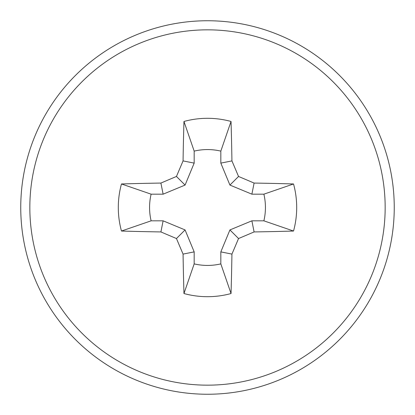 <?xml version="1.0" encoding="UTF-8"?>
<svg xmlns="http://www.w3.org/2000/svg" width="415" height="415" viewBox="0 0 415 415"><rect width="100%" height="100%" fill="white"/><g stroke="black" fill="none" stroke-linecap="round" stroke-linejoin="round"><path stroke-width="0.62" d="M220.827 263.878L220.827 251.884L229.926 229.926L251.884 220.827L263.878 220.827A57.929 57.929 0 0 0 263.878 194.173L251.884 194.173L229.926 185.074L220.827 163.116L220.827 151.122A57.929 57.929 0 0 0 194.173 151.122L194.173 163.116L185.074 185.074L163.116 194.173L151.122 194.173A57.929 57.929 0 0 0 151.122 220.827L163.116 220.827L185.074 229.926L194.173 251.884L194.173 263.878A57.929 57.929 0 0 0 220.827 263.878L231.036 293.535A263.001 22.924 -90 0 0 231.933 254.094A262.404 22.872 -67.5 0 0 238.537 238.537A262.404 22.872 -22.5 0 0 254.094 231.933A263.001 22.924 0 0 0 293.535 231.036A89.199 89.199 0 0 0 293.535 183.964A263.001 22.924 180 0 0 254.094 183.067A262.404 22.872 -157.5 0 0 238.537 176.463A262.404 22.872 -112.5 0 0 231.933 160.906A263.001 22.924 -90 0 0 231.036 121.465A89.199 89.199 0 0 0 183.964 121.465A263.001 22.924 90 0 0 183.067 160.906A262.404 22.872 112.5 0 0 176.463 176.463A262.404 22.872 157.5 0 0 160.906 183.067A263.001 22.924 180 0 0 121.465 183.964A89.199 89.199 0 0 0 121.465 231.036A263.001 22.924 0 0 0 160.906 231.933A262.404 22.872 22.5 0 0 176.463 238.537A262.404 22.872 67.5 0 0 183.067 254.094A263.001 22.924 90 0 0 183.964 293.535A89.199 89.199 0 0 0 231.036 293.535M263.878 194.173L293.535 183.964M394.25 207.5A186.75 186.75 0 0 0 207.5 20.75A186.75 186.75 0 0 0 20.75 207.5A186.75 186.75 0 0 0 207.5 394.25A186.75 186.75 0 0 0 394.25 207.5M207.5 385.162A177.662 177.662 0 0 0 385.162 207.5A177.662 177.662 0 0 0 207.5 29.839A177.662 177.662 0 0 0 29.839 207.5A177.662 177.662 0 0 0 207.5 385.162M220.827 151.122L231.036 121.465M194.173 151.122L183.964 121.465M220.827 163.116L231.933 160.906M229.926 185.074L238.537 176.463M251.884 194.173L254.094 183.067M263.878 220.827L293.535 231.036M251.884 220.827L254.094 231.933M229.926 229.926L238.537 238.537M220.827 251.884L231.933 254.094M194.173 263.878L183.964 293.535M194.173 251.884L183.067 254.094M185.074 229.926L176.463 238.537M163.116 220.827L160.906 231.933M151.122 220.827L121.465 231.036M151.122 194.173L121.465 183.964M163.116 194.173L160.906 183.067M185.074 185.074L176.463 176.463M194.173 163.116L183.067 160.906M207.5 20.75A186.75 186.75 0 0 0 20.75 207.5A186.75 186.75 0 0 0 207.5 394.25"/></g></svg>
